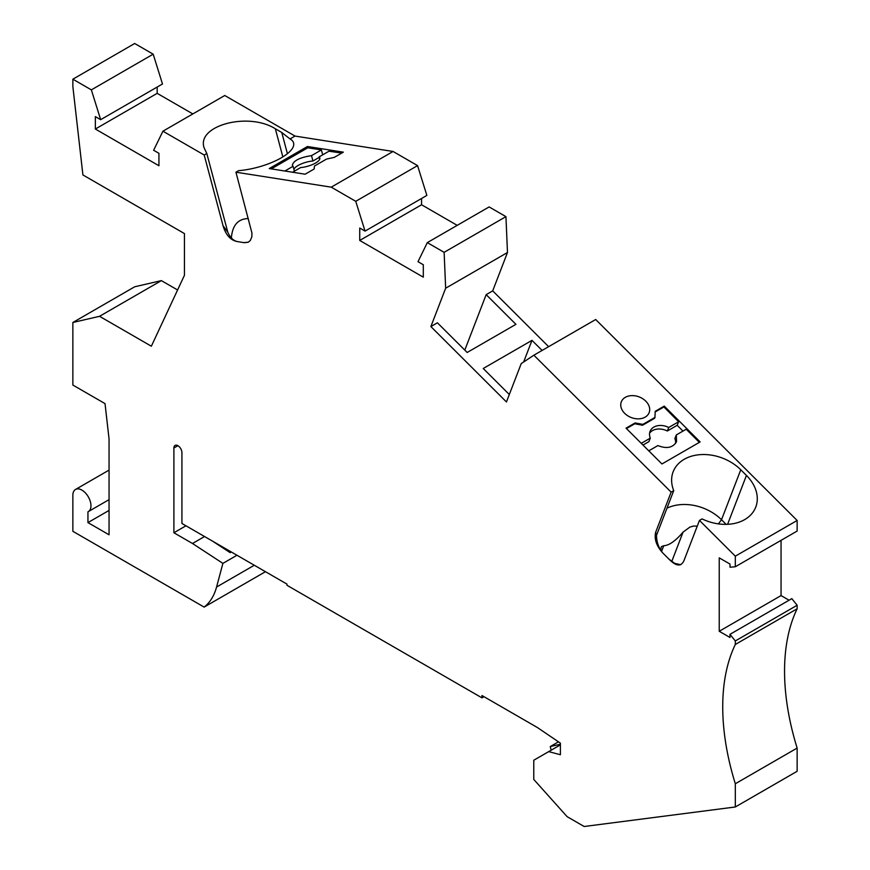 <?xml version="1.0" encoding="UTF-8"?>
<svg xmlns="http://www.w3.org/2000/svg" width="870" height="870" viewBox="0 0 870 870"><rect width="100%" height="100%" fill="white"/><g stroke="black" fill="none" stroke-linecap="round" stroke-linejoin="round"><path stroke-width="1.3" d="M642.56 425.245L642.886 424.386L654.947 417.415L654.621 418.285L642.56 425.245L634.774 423.766L626.454 428.573M682.961 431.107L677.208 425.299L678.611 421.765L663.919 406.942L664.245 406.105L655.197 411.325L654.947 417.415M663.919 406.942L655.164 411.988M634.774 423.766L635.089 422.94L626.041 428.16L661.939 463.971L700.132 441.916L664.245 406.105M648.781 450.845L657.883 445.581C666.703 449.05 672.923 447.745 676.555 441.688L676.305 434.946L686.191 429.236L699.35 442.362M680.721 564.728L674.674 563.347L668.878 559.062A41.227 30.504 21.1 0 0 669.4 559.573C676.349 566.424 681.221 566.751 683.994 560.563L699.469 520.401L702.079 518.901A41.227 30.504 21.1 0 0 755.758 507.09A41.227 30.504 21.1 0 0 746.438 475.433L740.772 469.778A41.227 30.504 21.1 0 0 702.177 454.542A41.227 30.504 21.1 0 0 673.152 471.79A41.227 30.504 21.1 0 0 673.739 490.626L656.513 535.333L655.654 532.288L671.129 492.137L673.739 490.626M663.212 553.407A41.227 30.504 -158.9 0 1 662.701 552.896L668.878 559.062M656.513 535.333C656.578 542.119 658.644 547.969 662.701 552.896C656.469 545.947 654.12 539.074 655.654 532.288M726.135 524.36L721.513 519.749L740.772 469.778M666.975 508.189A41.227 30.504 -158.9 0 1 721.513 519.749L718.402 523.881M697.261 526.143L693.651 526.035L689.899 527.079L683.059 532.135C675.544 540.933 669.106 545.468 663.745 545.74L661.363 546.686L660.613 550.253M735.313 644.474A213.248 123.116 -120 0 0 735.313 783.761L797.137 748.069A213.248 123.116 -120 0 1 797.137 608.782L735.313 644.474L735.313 640.951L797.137 605.259L797.137 608.782M797.137 605.259L791.809 598.636L729.995 634.328L729.995 637.482L719.229 631.272L781.053 595.58L789.079 600.213M735.313 640.951L729.995 634.328M781.053 540.335L781.053 595.58M735.313 566.751L735.313 556.169L797.137 520.477L797.137 531.059L735.313 566.751L729.995 567.218L729.995 564.064L719.229 557.855L719.229 631.272M625.302 397.34A14.931 11.049 21.1 0 0 621.3 401.864A14.931 11.049 21.1 0 0 625.171 413.815A14.931 11.049 21.1 0 0 639.7 418.785A14.931 11.049 21.1 0 0 645.138 417.132A14.931 11.049 21.1 0 0 649.15 412.608A14.931 11.049 21.1 0 0 642.756 398.732A14.931 11.049 21.1 0 0 625.302 397.34M642.886 424.386L635.089 422.94M671.129 492.137L533.865 355.199L595.689 319.507L797.137 520.477M699.469 520.401L735.313 556.169M91.361 89.871L153.185 54.179L134.687 43.5L72.862 79.192L91.361 89.871L100.659 119.679L162.483 83.988L153.185 54.179M72.862 79.192L72.862 86.619L82.911 174.946L184.44 233.573L184.44 275.301L151.358 346.216L99.55 316.31L72.862 322.476L72.862 385.051L105.031 403.626L109.054 438.98L109.054 534.789L87.946 522.598L87.946 511.81A12.8 7.384 -120 0 0 88.305 511.625A12.8 7.384 -120 0 0 90.273 501.37A12.8 7.384 -120 0 0 81.91 490.104A12.8 7.384 -120 0 0 75.516 489.462A12.8 7.384 -120 0 0 72.862 495.324L72.862 531.309L204.145 607.097A85.293 49.242 -120 0 0 216.565 587.032L222.905 563.379L192.487 543.489L173.891 532.755L173.891 448.017A5.688 3.284 60 0 1 175.066 445.418A5.688 3.284 60 0 1 179.448 446.941A5.688 3.284 60 0 1 181.928 452.661L181.928 523.468L286.98 584.118L286.98 585.282L481.991 697.87L481.991 695.543L537.421 727.548L560.4 743.143L560.4 754.747L548.709 751.615L533.767 760.239L533.767 779.433L567.142 816.68L584.161 826.5L735.313 806.979L735.313 783.761M678.611 421.765L668.725 427.474A14.214 10.56 -158.3 0 0 650.075 431.335A14.214 10.56 -158.3 0 0 650.303 438.11L641.255 443.33M676.305 434.946L674.848 438.61A14.214 10.56 -158.3 0 1 675.577 443.439M677.208 425.299L667.323 431.009L668.725 427.474M649.586 433.184A14.214 10.56 -158.3 0 1 667.323 431.009M650.303 438.11L648.889 441.645L642.984 445.059M533.865 355.199L521.228 363.595L506.449 401.962L430.878 326.565L437.414 322.803L467.168 352.48L515.921 324.336L486.167 294.647L492.703 290.874L507.482 252.507L505.938 216.641L489.125 206.929L427.311 242.621L418.002 261.685L423.309 264.752L423.309 277.171L359.734 240.457L421.558 204.765L457.207 225.352M548.622 346.673L492.703 290.874M542.097 350.447L531.983 340.355L483.231 368.499L509.309 394.523M430.878 326.565L445.657 288.209L507.482 252.507M464.797 350.11L486.167 294.647M445.657 288.209L444.124 252.333L505.938 216.641M444.124 252.333L427.311 242.621M421.558 198.48L421.558 204.765M365.041 231.105L355.743 201.307L417.567 165.615L426.865 195.413L365.041 231.105L359.734 228.038L359.734 240.457M355.743 201.307L331.242 187.159L393.066 151.467L417.567 165.615M331.242 187.159L235.933 172.195L238.543 170.683A41.227 14.224 165.1 0 0 293.581 142.952A41.227 14.224 165.1 0 0 290.025 138.95L295.028 136.068L393.066 151.467M307.447 146.508L269.243 168.562L305.142 174.207L314.19 168.976L314.429 166.061L326.489 159.101L334.297 157.372L343.346 152.152L307.447 146.508L307.784 147.802L271.277 168.878M100.659 119.679L95.352 116.613L95.352 129.032L158.938 165.746L158.938 153.316L153.631 150.26L162.929 131.196L224.754 95.504L295.028 136.068M95.352 129.032L157.176 93.34L192.835 113.926M157.176 87.043L157.176 93.34M162.929 131.196L204.2 155.023L206.81 153.511L204.124 147.846C196.326 125.584 248.265 111.665 275.344 128.771L281.76 132.479L290.025 138.95M307.784 147.802L321.389 149.934L322.716 154.827M292.57 172.227L300.661 167.562A14.214 4.818 -15.3 0 0 319.823 157.948A14.214 4.818 -15.3 0 0 319.083 156.926L328.969 151.217L341.736 153.076M319.203 157.383L312.961 160.983L311.503 155.643C299.9 157.437 293.516 160.624 292.331 165.224L293.07 166.279L284.871 171.02M311.503 155.643L321.389 149.934M312.961 160.983A14.214 4.818 -15.3 0 0 293.908 169.335M319.703 159.21L319.083 156.926M294.408 171.172L293.07 166.279M204.2 155.023L223.057 225.754L227.799 232.203C230.267 237.749 233.551 240.892 237.673 241.632C230.713 240.446 225.841 235.161 223.057 225.754M206.81 153.511L227.799 232.203M231.366 237.923C232.442 225.21 238.086 218.751 248.298 218.566M238.184 241.719A41.227 14.224 165.1 0 1 237.673 241.632L243.85 242.61A41.227 14.224 -14.9 0 0 244.361 242.686L248.135 242.262L250.266 240.566L251.854 236.76L251.93 232.986L235.933 172.195M248.265 242.197L243.85 242.61M531.983 340.355L523.642 361.985M735.313 806.979L797.137 771.288L797.137 748.069M177.6 289.982L161.374 280.618L134.687 286.785L72.862 322.476M161.374 280.618L99.55 316.31M109.054 510.418L87.946 522.598M560.4 744.861L548.709 751.615M484.003 696.707L481.991 697.87M185.952 525.795L173.891 532.755M204.548 536.529L192.487 543.489M236.977 555.245L222.905 563.379M230.18 551.33L230.18 552.667L212.65 541.205M230.18 552.667L231.344 551.993M265.459 571.699L204.145 607.097M551.188 750.179L550.231 746.58L560.4 744.231M550.231 746.58L558.475 741.827M746.438 475.433L727.603 524.305M683.059 532.135L671.716 561.585M275.344 128.771L282.837 156.872M287.404 153.664L281.76 132.479M661.515 551.526L663.745 545.74M177.904 445.701L173.891 448.017M254.29 565.25L216.565 587.032M109.054 470.104L75.516 489.462M109.054 499.652L88.305 511.625"/></g></svg>
